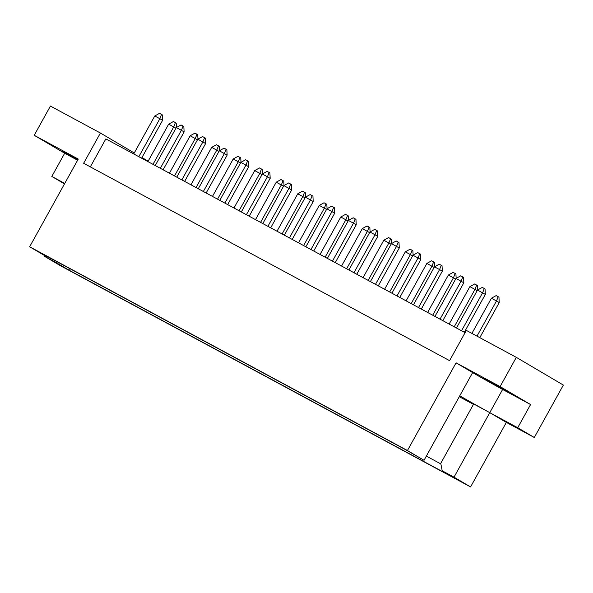 <?xml version="1.0" encoding="UTF-8"?>
<svg xmlns="http://www.w3.org/2000/svg" width="593" height="593" viewBox="0 0 593 593"><rect width="100%" height="100%" fill="white"/><g stroke="black" fill="none" stroke-linecap="round" stroke-linejoin="round"><path stroke-width="0.89" d="M77.727 160.021L62.198 151.096L78.002 159.532M482.576 378.037L508.549 392.262L490.515 381.951L482.576 378.037M465.082 332.666L105.843 138.903L90.336 166.878M407.45 450.532L424.025 460.301L459.783 395.783A32.274 0.563 -151 0 0 489.766 412.654L506.34 422.416L534.293 437.493L563.35 385.072L516.318 357.357L466.343 330.397L449.576 360.64L83.635 163.268L100.402 133.025L50.42 106.065L34.216 135.3L78.261 159.057L29.65 246.762L407.45 450.532L456.069 362.827L500.114 386.584L516.318 357.357M506.34 422.416L470.575 486.935L60.582 265.805L44.015 256.035L55.809 262.395L57.239 261.832M147.175 161.2L147.427 160.74L141.972 157.53M459.271 396.702L473.459 404.352M454.008 477.165L442.215 470.805L440.747 463.363L473.674 403.966L489.766 412.654L454.008 477.165L470.575 486.935M64.489 183.904L51.821 176.44L64.763 183.415M442.215 470.805L455.001 478.343L68.595 269.934L55.809 262.395M44.349 255.427L44.015 256.035M51.821 176.44L64.674 153.253L34.216 135.3M500.114 386.584L530.572 404.545L502.619 389.468A32.274 0.563 29 0 1 472.636 372.597L456.069 362.827M534.293 437.493L517.726 427.731L530.572 404.545M424.025 460.301L407.065 450.517L37.604 251.239L46.217 256.524L29.65 246.762M100.402 133.025L134.263 152.979M502.619 389.468L489.766 412.654L517.726 427.731M426.352 456.099L440.858 463.926M51.072 258.504L50.39 258.778M68.595 269.934L69.863 268.636M77.616 160.229L64.674 153.253M459.783 395.783L472.636 372.597M464.341 332.265L485.333 294.402L477.521 290.044L456.469 328.018M461.554 330.761L482.598 292.786L484.296 288.509L485.059 288.961L485.333 294.402M477.521 290.044L482.265 287.42L484.296 288.509M479.789 337.654L499.224 302.586L496.489 300.977L491.412 298.235L471.917 333.399M476.994 336.142L496.489 300.977L498.187 296.7L498.95 297.152L499.224 302.586M491.412 298.235L496.156 295.603L498.187 296.7M442.83 320.665L463.822 282.794L456.002 278.443L434.951 316.417M440.036 319.16L461.087 281.186L462.777 276.909L463.548 277.361L463.822 282.794M456.002 278.443L460.746 275.812L462.777 276.909M477.172 290.666L469.893 286.627L449.138 324.067M454.223 326.81L474.978 289.369L476.668 285.092L477.439 285.544L477.661 289.97M469.893 286.627L474.637 283.995L476.668 285.092M421.312 309.057L442.304 271.186L439.569 269.578L434.484 266.835L413.44 304.809M418.517 307.552L439.569 269.578L441.266 265.301L442.03 265.753L442.304 271.186M434.484 266.835L439.228 264.204L441.266 265.301M378.282 285.848L399.274 247.978L391.454 243.627L370.403 281.601M375.488 284.344L396.539 246.369L398.229 242.092L399 242.544L399.274 247.978M391.454 243.627L396.198 240.995L398.229 242.092M335.245 262.64L356.237 224.769L348.425 220.418L327.373 258.392M332.458 261.135L353.502 223.161L355.2 218.884L355.963 219.336L356.237 224.769M348.425 220.418L353.169 217.787L355.2 218.884M292.216 239.431L313.208 201.561L310.473 199.945L305.388 197.21L284.344 235.184M289.421 237.919L310.473 199.945L312.17 195.675L312.934 196.127L313.208 201.561M305.388 197.21L310.132 194.578L312.17 195.675M455.661 279.058L448.375 275.026L427.627 312.459M432.705 315.202L453.46 277.761L455.157 273.492L455.921 273.944L456.143 278.362M448.375 275.026L453.119 272.395L455.157 273.492M412.624 255.85L405.345 251.817L384.59 289.251M389.675 291.993L410.43 254.553L412.12 250.283L412.891 250.735L413.113 255.153M405.345 251.817L410.089 249.186L412.12 250.283M369.595 232.641L362.316 228.601L341.561 266.042M346.646 268.785L367.393 231.344L369.091 227.067L369.854 227.519L370.076 231.945M362.316 228.601L367.06 225.977L369.091 227.067M326.565 209.433L319.279 205.393L298.531 242.834M303.609 245.576L324.364 208.136L326.061 203.859L326.825 204.311L327.047 208.736M319.279 205.393L324.023 202.762L326.061 203.859M399.793 297.456L420.785 259.586L418.05 257.97L412.973 255.235L391.921 293.209M397.006 295.944L418.05 257.97L419.748 253.7L420.511 254.152L420.785 259.586M412.973 255.235L417.717 252.603L419.748 253.7M356.764 274.24L377.756 236.377L375.021 234.761L369.936 232.019L348.892 269.993M353.969 272.736L375.021 234.761L376.718 230.492L377.482 230.936L377.756 236.377M369.936 232.019L374.68 229.395L376.718 230.492M313.734 251.032L334.726 213.161L326.906 208.81L305.855 246.784M310.94 249.527L331.991 211.553L333.681 207.276L334.452 207.728L334.726 213.161M326.906 208.81L331.65 206.179L333.681 207.276M270.697 227.823L291.689 189.953L283.877 185.602L262.825 223.576M267.91 226.318L288.954 188.344L290.652 184.067L291.415 184.519L291.689 189.953M283.877 185.602L288.621 182.97L290.652 184.067M434.143 267.458L426.864 263.418L406.109 300.859M411.194 303.601L431.941 266.161L433.639 261.884L434.402 262.336L434.625 266.761M426.864 263.418L431.608 260.787L433.639 261.884M391.113 244.249L383.827 240.209L363.079 277.65M368.157 280.385L388.912 242.952L390.609 238.675L391.373 239.127L391.595 243.545M383.827 240.209L388.571 237.578L390.609 238.675M348.076 221.033L340.797 217.001L320.042 254.434M325.127 257.177L345.882 219.744L347.572 215.467L348.343 215.919L348.565 220.337M340.797 217.001L345.541 214.369L347.572 215.467M305.047 197.825L297.768 193.792L277.013 231.226M282.098 233.968L302.845 196.528L304.543 192.258L305.306 192.71L305.528 197.128M297.768 193.792L302.512 191.161L304.543 192.258M283.528 186.224L276.249 182.184L255.494 219.625M260.579 222.368L281.334 184.927L283.024 180.65L283.788 181.102L284.017 185.527M276.249 182.184L280.993 179.553L283.024 180.65M240.499 163.016L233.219 158.976L212.464 196.416M217.549 199.152L238.297 161.719L239.995 157.441L240.758 157.894L240.98 162.312M233.219 158.976L237.963 156.344L239.995 157.441M197.469 139.8L190.183 135.767L169.435 173.2M174.512 175.943L195.267 138.503L196.965 134.233L197.728 134.685L197.951 139.103M190.183 135.767L194.927 133.136L196.965 134.233M262.017 174.616L254.731 170.576L233.983 208.017M239.061 210.76L259.816 173.319L261.513 169.049L262.276 169.494L262.499 173.919M254.731 170.576L259.475 167.952L261.513 169.049M218.98 151.408L211.701 147.368L190.946 184.808M196.031 187.551L216.786 150.111L218.476 145.834L219.24 146.286L219.469 150.711M211.701 147.368L216.445 144.736L218.476 145.834M175.951 128.199L168.671 124.159L147.916 161.6M153.001 164.343L173.749 126.902L175.446 122.625L176.21 123.077L176.432 127.502M168.671 124.159L173.415 121.528L175.446 122.625M249.186 216.215L270.178 178.352L262.358 173.994L241.307 211.968M246.391 214.71L267.443 176.736L269.133 172.467L269.904 172.911L270.178 178.352M262.358 173.994L267.102 171.37L269.133 172.467M206.149 193.007L227.141 155.144L219.328 150.785L198.277 188.759M203.362 191.502L224.406 153.528L226.103 149.251L226.867 149.703L227.141 155.144M219.328 150.785L224.072 148.161L226.103 149.251M163.119 169.798L184.112 131.928L181.376 130.319L176.291 127.577L155.247 165.551M160.325 168.293L181.376 130.319L183.074 126.042L183.837 126.494L184.112 131.928M176.291 127.577L181.035 124.945L183.074 126.042M227.668 204.615L248.66 166.744L245.925 165.136L240.84 162.393L219.795 200.367M224.873 203.11L245.925 165.136L247.622 160.859L248.385 161.311L248.66 166.744M240.84 162.393L245.584 159.762L247.622 160.859M184.638 181.406L205.63 143.536L197.81 139.185L176.758 177.159M181.843 179.894L202.895 141.927L204.585 137.65L205.356 138.102L205.63 143.536M197.81 139.185L202.554 136.553L204.585 137.65M141.601 158.19L162.593 120.327L159.858 118.711L154.78 115.976L133.729 153.943M138.814 156.685L159.858 118.711L161.555 114.442L162.319 114.894L162.593 120.327M154.78 115.976L159.524 113.345L161.555 114.442"/></g></svg>
